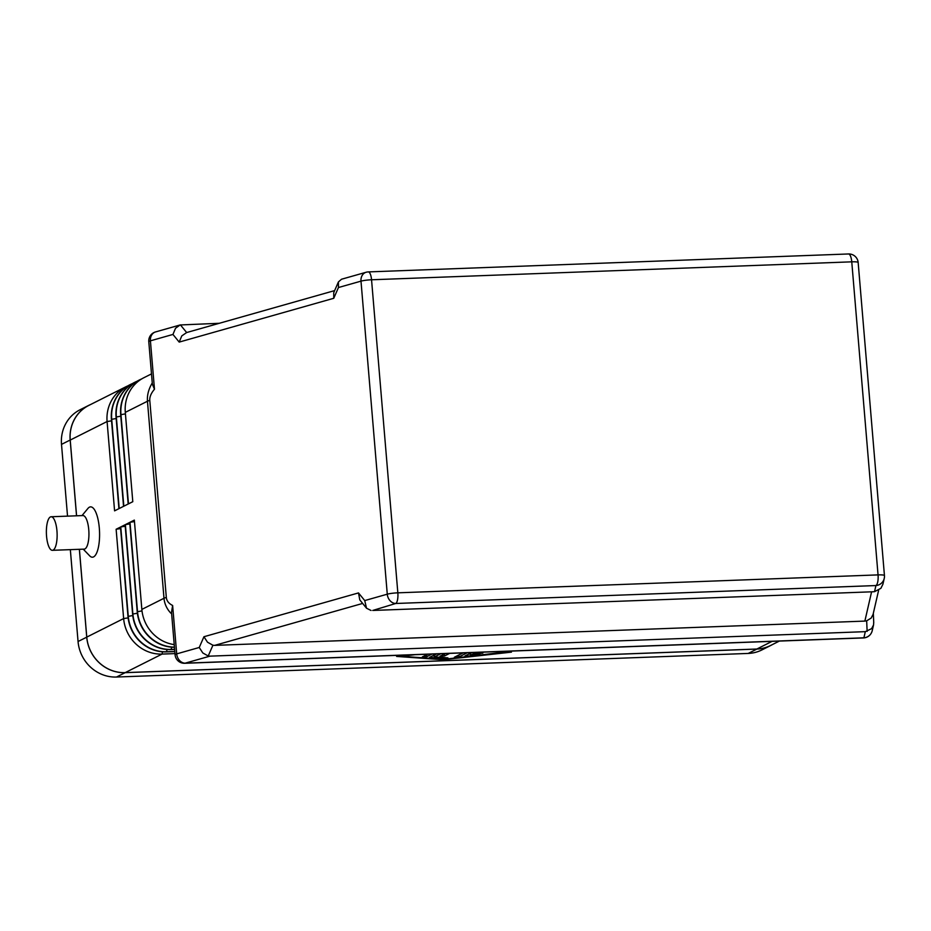 <?xml version="1.0" encoding="UTF-8"?>
<svg xmlns="http://www.w3.org/2000/svg" width="931" height="931" viewBox="0 0 931 931"><rect width="100%" height="100%" fill="white"/><g stroke="black" fill="none" stroke-linecap="round" stroke-linejoin="round"><path stroke-width="1.4" d="M52.38 550.314L84.186 549.127A16.793 5.353 -92.1 0 0 88.759 529.727A16.793 5.353 -92.1 0 0 82.929 515.565L51.124 516.752A16.793 5.353 -92.1 0 0 46.55 536.151A16.793 5.353 -92.1 0 0 52.38 550.314A16.793 5.353 -92.1 0 0 56.954 530.914A16.793 5.353 -92.1 0 0 51.124 516.752M81.998 515.599L87.921 508.454A25.184 8.03 87.9 0 1 99.314 528.121A25.184 8.03 87.9 0 1 89.69 555.854L83.255 549.162M873.709 622.292L873.546 624.945L871.614 628.646L865.318 631.66L209.952 656.146L208.218 655.994L212.92 645.241L207.497 642.204L203.936 636.734L199.246 647.487L176.704 653.876A9.322 1.28 175.2 0 0 175.075 654.749L171.513 612.284L172.631 605.476C168.767 603.544 166.661 600.867 166.323 597.434A18.655 2.549 175.2 0 0 164.996 597.853A18.655 2.549 175.2 0 0 163.996 598.272C164.508 603.882 166.789 608.851 170.839 613.168M166.323 597.434L149.786 400.388C149.542 396.932 151.101 393.208 154.476 389.228L152.358 384.154L148.785 341.7A9.322 1.28 -4.8 0 1 150.415 340.827L172.957 334.438L175.54 328.247L180.137 324.966L219.332 323.29M199.246 647.487L202.807 652.957L208.218 655.994M172.957 334.438L179.194 342.096L333.752 298.292L338.453 287.528L360.995 281.139L387.273 594.187L364.731 600.576L366.523 608.222L359.797 599.89L358.493 592.919L203.936 636.734M874.523 591.674L875.931 585.552A9.322 2.979 87.9 0 0 877.747 581.828A9.322 2.979 87.9 0 0 878.049 574.893A9.322 1.28 -4.8 0 1 882.763 574.986A9.322 1.28 -4.8 0 1 884.45 575.567A9.322 9.322 0 0 1 884.241 578.43A9.322 9.229 13 0 0 884.45 575.614L858.161 262.507A9.322 9.322 0 0 0 848.525 253.965A9.322 2.979 -92.1 0 1 850.364 255.757A9.322 2.979 -92.1 0 1 851.76 261.832L878.049 574.893L397.84 592.826A9.322 1.28 -4.8 0 0 391.963 593.315A9.322 1.28 -4.8 0 0 387.273 594.187A9.322 7.564 74.2 0 0 390.077 600.728A9.322 7.564 74.2 0 0 395.722 603.486L875.931 585.552A9.322 9.229 13 0 0 884.241 578.43L882.925 584.191L880.901 588.311L874.523 591.674L872.684 591.779L372.737 610.457L395.722 603.486A9.322 2.979 -92.1 0 0 397.537 599.762A9.322 2.979 -92.1 0 0 397.84 592.826L371.55 279.777L851.76 261.832A9.322 1.28 -4.8 0 1 856.485 261.925A9.322 1.28 -4.8 0 1 858.161 262.507A9.322 1.28 -4.8 0 1 858.161 262.565L884.438 575.509M366.523 608.222L371.062 610.48M338.453 287.528L338.419 281.93L341.526 279.23L366.116 272.259A9.322 7.564 74.2 0 0 362.694 274.657A9.322 7.564 74.2 0 0 360.995 281.139A9.322 1.28 -4.8 0 1 365.674 280.266A9.322 1.28 -4.8 0 1 371.55 279.777A9.322 2.979 87.9 0 0 370.154 273.691A9.322 2.979 87.9 0 0 368.315 271.91A9.322 9.322 0 0 0 366.116 272.259M179.194 342.096L181.778 335.905L186.666 332.553L180.416 324.896M871.591 591.813L864.864 621.093L866.668 620.814L867.133 631.381M878.62 590.312L873.08 614.379L871.16 618.079L866.668 620.814M212.92 645.241L214.654 645.381L362.636 603.439M152.253 382.955C148.588 389.135 146.993 395.221 147.459 401.238L163.996 598.272L141.849 609.409L134.343 520.103L130.003 522.279L137.509 611.597A37.31 34.994 63.3 0 0 174.434 647.126M333.752 298.292L333.729 292.695L338.419 281.93M864.864 621.093L214.654 645.381M476.172 652.398L474.635 653.178L482.863 653.097L473.192 653.899L470.667 655.168L480.024 654.516L467.676 656.157L465 655.959L471.749 652.561M468.491 654.202L470.562 653.981M470.667 655.168L470.504 653.329L472.052 652.55M473.192 653.899L473.076 652.515M474.635 653.178L474.577 652.456M484.143 652.107L481.408 652.2M426.072 654.982L427.876 654.202M431.996 654.051L426.875 656.623L422.348 656.902L427.585 654.214M415.273 654.679L401.028 656.262L444.029 659.311L506.999 651.816M507.034 652.305L497.317 651.607M501.739 651.444L511.456 652.131L443.203 659.73L396.606 656.425L410.85 654.842M440.84 653.725L434.498 656.914L447.927 657.868L444.471 658.578L429.54 657.402L436.418 653.888M432.426 655.89L434.416 656.029M434.498 656.914L434.335 655.063L436.709 653.876M443.738 654.318L445.542 653.539M449.673 653.387L444.541 655.971L440.014 656.239L445.251 653.55M458.971 653.038L453.618 653.248M467.339 652.736L458.913 656.972L454.375 657.251L462.916 652.899M458.099 655.319L463.219 652.887M174.807 651.584L166.393 651.898A37.31 34.994 -116.7 0 1 127.966 616.392L120.471 527.086L116.131 529.262L123.637 618.568A37.31 34.994 63.3 0 0 162.064 654.086L174.981 653.597M79.403 549.302L86.769 637.107A37.31 34.994 63.3 0 0 125.196 672.624L756.845 649.023A37.31 34.994 63.3 0 0 770.519 645.52L779.375 641.075M141.745 378.894A37.31 34.994 63.3 0 0 139.534 379.906A37.31 34.994 63.3 0 0 120.96 414.551L128.466 503.869L132.796 501.693L125.301 412.375A37.31 34.994 -116.7 0 1 143.874 377.718L151.497 373.89M137.113 381.221A37.31 34.994 63.3 0 0 134.914 382.234A37.31 34.994 63.3 0 0 116.34 416.879L123.835 506.196L128.175 504.008L120.669 414.702A37.31 34.994 -116.7 0 1 139.243 380.046A37.31 34.994 -116.7 0 1 139.394 379.976M132.493 383.549A37.31 34.994 63.3 0 0 130.282 384.561A37.31 34.994 63.3 0 0 111.708 419.206L119.215 508.524L123.544 506.336L116.049 417.03A37.31 34.994 -116.7 0 1 134.623 382.373A37.31 34.994 -116.7 0 1 134.762 382.304M127.873 385.876A37.31 34.994 63.3 0 0 125.662 386.889A37.31 34.994 63.3 0 0 107.088 421.534L114.583 510.851L118.924 508.663L111.417 419.357A37.31 34.994 -116.7 0 1 129.991 384.701A37.31 34.994 -116.7 0 1 130.142 384.631M125.662 386.889L88.794 405.427A37.31 34.994 63.3 0 0 70.221 440.072L76.586 515.809M174.225 644.613A37.31 34.994 -116.7 0 1 141.849 609.409M174.632 649.442L171.025 649.57A37.31 34.994 -116.7 0 1 132.598 614.064L125.091 524.758L120.762 526.934L128.257 616.252A37.31 34.994 63.3 0 0 166.684 651.758L174.795 651.456M174.446 647.278A37.31 34.994 -116.7 0 1 137.218 611.737L129.723 522.431L125.382 524.607L132.877 613.925A37.31 34.994 63.3 0 0 171.316 649.431L174.621 649.303M134.471 521.604L130.003 522.279M129.84 523.932L125.382 524.607M125.219 526.259L120.762 526.934M120.599 528.587L116.131 529.262M772.334 644.613A37.31 34.994 -116.7 0 1 770.565 645.567A37.31 34.994 -116.7 0 1 756.891 649.07L125.161 672.671A37.31 34.994 -116.7 0 1 86.734 637.165L79.356 549.302M76.54 515.809L70.174 440.026A37.31 34.994 -116.7 0 1 88.748 405.381A37.31 34.994 -116.7 0 1 90.575 404.531M770.565 645.567L761.895 649.931A37.31 34.994 -116.7 0 1 748.221 653.434L116.491 677.035A37.31 34.994 -116.7 0 1 78.053 641.517L70.337 549.639M67.532 516.146L61.504 444.39A37.31 34.994 -116.7 0 1 80.078 409.745L88.748 405.381M865.318 631.66L863.898 637.816L185.141 663.175A9.322 7.564 74.2 0 1 179.497 660.416A9.322 7.564 74.2 0 1 176.704 653.876L172.631 605.476M863.479 637.933A9.322 9.322 0 0 0 872.219 630.706A9.322 9.229 13 0 1 863.898 637.816A9.322 2.979 87.9 0 1 863.479 637.933L184.722 663.291A9.322 2.979 -92.1 0 0 185.141 663.175L209.952 656.146M154.476 389.228L150.415 340.827A9.322 7.564 74.2 0 1 152.114 334.345A9.322 7.564 74.2 0 1 155.535 331.936A9.322 9.322 0 0 0 148.785 341.7M149.786 400.388A18.655 2.549 175.2 0 0 148.448 400.819A18.655 2.549 175.2 0 0 147.459 401.238L125.301 412.375M364.731 600.576L358.493 592.919M467.676 656.157L467.56 654.679M478.185 654.982L478.127 654.365M479.814 653.655L479.756 652.98M426.875 656.623L426.724 654.784M444.471 658.578L444.39 657.612M444.541 655.971L444.39 654.121M458.913 656.972L458.75 655.121M125.196 672.624L162.064 654.086L162.506 651.828M756.845 649.023L772.113 641.343M125.429 413.876L120.669 414.702M120.797 416.204L116.049 417.03M116.177 418.531L111.417 419.357M111.545 420.859L107.088 421.534L70.221 440.072M86.769 637.107L123.637 618.568L128.117 617.893M127.966 616.392L132.749 615.566M132.598 614.064L137.369 613.238M137.218 611.737L142.001 610.911M171.758 647.173L171.025 649.57M167.138 649.501L166.393 651.898M61.504 444.39L70.174 440.026M78.053 641.517L86.734 637.165M748.221 653.434L756.891 649.07M116.491 677.035L125.161 672.671M848.525 253.965L368.315 271.91M334.636 290.6L186.375 332.623M180.137 324.966L155.535 331.936M175.075 654.749A9.322 9.322 0 0 0 184.722 663.291M873.546 624.945L872.219 630.706M873.325 613.308L873.744 622.769"/></g></svg>
